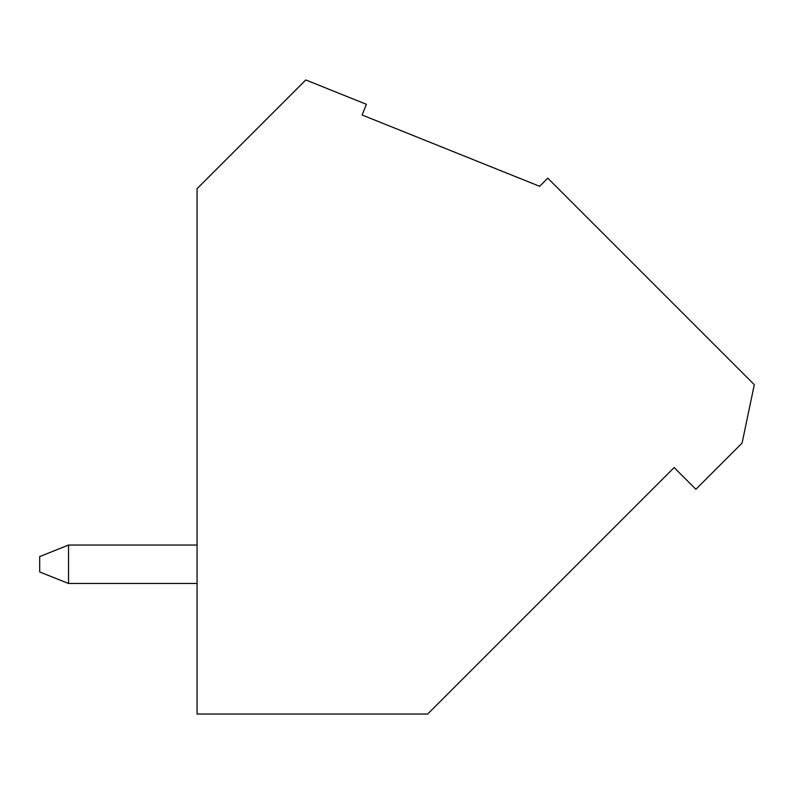 <?xml version="1.0" encoding="UTF-8"?>
<svg xmlns="http://www.w3.org/2000/svg" width="794" height="794" viewBox="0 0 794 794"><rect width="100%" height="100%" fill="white"/><g stroke="black" fill="none" stroke-linecap="round" stroke-linejoin="round"><path stroke-width="1.19" d="M197.071 583.481L68.522 583.481L197.071 583.481M39.7 571.958L39.7 556.584L68.522 545.051L197.071 545.051L68.522 545.051L68.522 583.481L68.522 545.051L39.7 556.584L39.7 571.958L68.522 583.481L39.7 571.958M547.781 178.154L754.3 384.673L742.072 443.102L695.881 489.293L674.136 467.557L427.648 714.044L197.071 714.044L197.071 188.654L305.769 79.956L366.391 104.302L362.094 115.001L539.632 186.312L547.781 178.154L539.632 186.312L362.094 115.001L366.391 104.302L305.769 79.956L197.071 188.654L197.071 714.044L427.648 714.044L674.136 467.557L695.881 489.293L742.072 443.102L754.3 384.673L547.781 178.154"/></g></svg>

